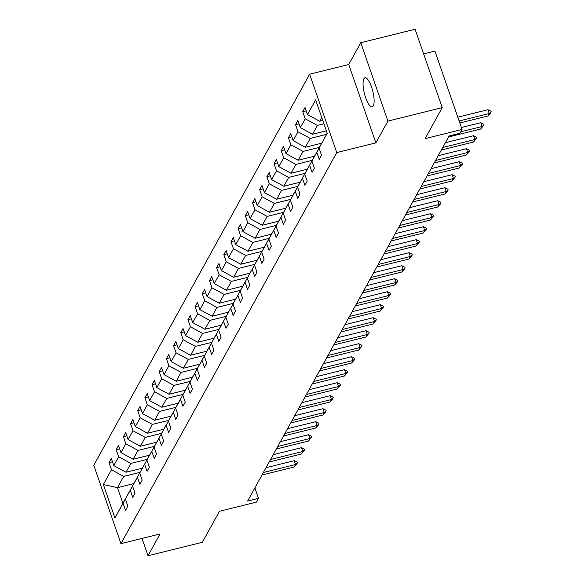 <?xml version="1.0" encoding="UTF-8"?>
<svg xmlns="http://www.w3.org/2000/svg" width="585" height="585" viewBox="0 0 585 585"><rect width="100%" height="100%" fill="white"/><g stroke="black" fill="none" stroke-linecap="round" stroke-linejoin="round"><path stroke-width="0.88" d="M373.281 105.878A14.969 4.336 -103.9 0 0 372.206 89.096A14.969 4.336 -103.9 0 0 364.989 77.79A14.969 4.336 -103.9 0 0 363.899 78.763A14.969 4.336 -103.9 0 0 364.974 95.545A14.969 4.336 -103.9 0 0 372.192 106.85A14.969 4.336 -103.9 0 0 373.281 105.878M360.769 42.712L348.74 64.504L375.884 142.879L387.906 121.088L360.769 42.712L415.094 29.25L442.231 107.625L425.127 138.623L462.062 129.468L434.926 51.092L423.628 53.893M387.906 121.088L442.231 107.625M142.023 538.427L148.027 555.75L202.352 542.288L219.455 511.283L256.398 502.127L258.49 498.34L254.877 487.897M309.633 74.2L93.797 465.28L120.941 543.655L336.77 152.575L309.633 74.2L348.74 64.504M140.005 472.366L123.691 476.409L117.483 487.663L103.348 484.526L111.486 469.777L109.029 462.676L112.474 461.828M133.79 483.619L117.483 487.663L122.909 503.334L129.168 492.073M123.691 476.409L111.486 469.777M147.179 459.364L130.864 463.408L125.994 472.241L113.782 465.609L111.326 458.516L109.029 462.676M113.782 465.609L118.66 456.775L116.203 449.682L119.647 448.827M154.352 446.37L138.038 450.413L133.168 459.247L120.956 452.607L118.499 445.514L116.203 449.682M120.956 452.607L125.834 443.774L123.376 436.681L126.821 435.825M161.526 433.368L145.219 437.412L140.341 446.245L128.137 439.613L125.68 432.512L123.376 436.681M128.137 439.613L133.007 430.779L130.55 423.679L133.994 422.823M168.699 420.366L152.392 424.41L147.515 433.244L135.31 426.611L132.853 419.511L130.55 423.679M135.31 426.611L140.181 417.778L137.724 410.677L141.175 409.829M175.873 407.365L159.566 411.409L154.689 420.242L142.484 413.61L140.027 406.516L137.724 410.677M142.484 413.61L147.354 404.776L144.897 397.683L148.349 396.827M183.046 394.37L166.74 398.414L161.862 407.24L149.658 400.608L147.201 393.515L144.897 397.683M149.658 400.608L154.535 391.774L152.078 384.681L155.522 383.826M190.22 381.369L173.913 385.413L169.036 394.246L156.831 387.614L154.374 380.513L152.078 384.681M156.831 387.614L161.709 378.78L159.252 371.68L162.696 370.824M197.394 368.367L181.087 372.411L176.209 381.244L164.005 374.612L161.548 367.512L159.252 371.68M164.005 374.612L168.882 365.779L166.425 358.678L169.869 357.83M204.574 355.366L188.26 359.409L183.39 368.243L171.178 361.61L168.721 354.517L166.425 358.678M171.178 361.61L176.056 352.777L173.599 345.684L177.043 344.828M211.748 342.371L195.434 346.408L190.564 355.241L178.352 348.609L175.895 341.516L173.599 345.684M178.352 348.609L183.229 339.775L180.772 332.682L184.216 331.827M218.922 329.37L202.607 333.413L197.737 342.247L185.525 335.607L183.068 328.514L180.772 332.682M185.525 335.607L190.403 326.781L187.946 319.681L191.39 318.825M226.095 316.368L209.788 320.412L204.911 329.245L192.706 322.613L190.249 315.512L187.946 319.681M192.706 322.613L197.576 313.779L195.119 306.679L198.571 305.831M233.269 303.366L216.962 307.41L212.084 316.244L199.88 309.611L197.423 302.518L195.119 306.679M199.88 309.611L204.75 300.778L202.293 293.685L205.744 292.829M240.442 290.372L224.135 294.409L219.258 303.242L207.053 296.61L204.596 289.517L202.293 293.685M207.053 296.61L211.931 287.776L209.467 280.683L212.918 279.827M247.616 277.37L231.309 281.414L226.432 290.248L214.227 283.608L211.77 276.515L209.467 280.683M214.227 283.608L219.104 274.774L216.647 267.681L220.092 266.826M254.789 264.369L238.483 268.413L233.605 277.246L221.401 270.614L218.944 263.513L216.647 267.681M221.401 270.614L226.278 261.78L223.821 254.68L227.265 253.831M261.97 251.367L245.656 255.411L240.786 264.245L228.574 257.612L226.117 250.519L223.821 254.68M228.574 257.612L233.452 248.779L230.995 241.685L234.439 240.83M269.144 238.373L252.83 242.409L247.96 251.243L235.748 244.61L233.291 237.517L230.995 241.685M235.748 244.61L240.625 235.777L238.168 228.684L241.612 227.828M276.317 225.371L260.003 229.415L255.133 238.249L242.921 231.609L240.464 224.516L238.168 228.684M242.921 231.609L247.799 222.775L245.342 215.682L248.786 214.827M283.491 212.37L267.184 216.413L262.307 225.247L250.102 218.614L247.645 211.514L245.342 215.682M250.102 218.614L254.972 209.781L252.515 202.681L255.967 201.825M290.665 199.368L274.358 203.412L269.48 212.245L257.276 205.613L254.819 198.52L252.515 202.681M257.276 205.613L262.146 196.779L259.689 189.686L263.14 188.831M297.838 186.374L281.531 190.41L276.654 199.244L264.449 192.611L261.992 185.518L259.689 189.686M264.449 192.611L269.319 183.778L266.862 176.685L270.314 175.829M305.012 173.372L288.705 177.416L283.827 186.249L271.623 179.61L269.166 172.516L266.862 176.685M271.623 179.61L276.5 170.776L274.043 163.683L277.487 162.827M312.185 160.37L295.878 164.414L291.001 173.248L278.796 166.615L276.339 159.515L274.043 163.683M278.796 166.615L283.674 157.782L281.217 150.681L284.661 149.826M319.366 147.369L303.052 151.413L298.182 160.246L285.97 153.614L283.513 146.513L281.217 150.681M285.97 153.614L290.847 144.78L288.39 137.687L291.835 136.832M326.54 134.367L310.226 138.411L305.355 147.244L293.143 140.612L290.686 133.519L288.39 137.687M293.143 140.612L298.021 131.779L295.564 124.685L299.008 123.83M323.922 123.801L317.399 125.417L312.529 134.25L300.317 127.61L297.86 120.517L295.564 124.685M300.317 127.61L305.195 118.777L302.737 111.684L306.182 110.828M321.75 117.534L319.702 121.249L307.498 114.616L305.041 107.516L302.737 111.684M307.498 114.616L315.637 99.859L327.227 133.329L319.081 148.078L321.538 155.179L319.242 159.339L316.785 152.246L311.907 161.08L314.364 168.173L312.068 172.341L309.611 165.248L304.734 174.081L307.191 181.174L304.895 185.343L302.438 178.249L297.56 187.083L300.017 194.176L297.721 198.344L295.264 191.244L290.387 200.077L292.844 207.178L290.54 211.339L288.083 204.245L283.213 213.079L285.67 220.172L283.367 224.34L280.91 217.247L276.04 226.081L278.497 233.174L276.193 237.342L273.736 230.249L268.866 239.082L271.323 246.175L269.02 250.343L266.563 243.243L261.685 252.077L264.142 259.177L261.846 263.345L259.389 256.245L254.512 265.078L256.969 272.171L254.672 276.339L252.215 269.246L247.338 278.08L249.795 285.173L247.499 289.341L245.042 282.248L240.164 291.081L242.621 298.174L240.325 302.343L237.868 295.242L232.991 304.076L235.448 311.176L233.144 315.344L230.687 308.244L225.817 317.077L228.274 324.178L225.971 328.339L223.514 321.245L218.644 330.079L221.101 337.172L218.797 341.34L216.34 334.247L211.47 343.081L213.927 350.174L211.624 354.342L209.167 347.241L204.289 356.075L206.746 363.175L204.45 367.343L201.993 360.243L197.116 369.077L199.573 376.177L197.277 380.338L194.82 373.245L189.942 382.078L192.399 389.171L190.103 393.339L187.646 386.246L182.769 395.08L185.226 402.173L182.929 406.341L180.472 399.241L175.595 408.074L178.052 415.174L175.756 419.343L173.299 412.242L168.421 421.076L170.879 428.176L168.575 432.337L166.118 425.244L161.248 434.077L163.705 441.17L161.401 445.339L158.945 438.245L154.074 447.079L156.531 454.172L154.228 458.34L151.771 451.247L146.893 460.073L149.358 467.174L147.054 471.342L144.597 464.241L139.72 473.075L142.177 480.175L139.881 484.336L137.424 477.243L132.546 486.077L135.003 493.17L132.707 497.338L130.25 490.245L125.373 499.078L127.83 506.171L125.534 510.339L123.077 503.246L114.931 517.996L103.348 484.526M462.062 129.468L459.971 133.256L449.104 135.947L247.623 501.031L258.49 498.34M125.373 499.078L136.342 479.071M136.298 479.086L130.25 490.245M142.301 468.197L125.994 472.241M130.864 463.408L118.66 456.775M132.546 486.077L143.515 466.07M143.471 466.084L137.424 477.243M149.475 455.203L133.168 459.247M138.038 450.413L125.834 443.774M139.72 473.075L150.689 453.075M150.645 453.082L144.597 464.241M156.648 442.202L140.341 446.245M145.219 437.412L133.007 430.779M146.893 460.073L157.87 440.074M157.818 440.088L151.771 451.247M163.822 429.2L147.515 433.244M152.392 424.41L140.181 417.778M154.074 447.079L165.043 427.072M164.992 427.087L158.945 438.245M170.995 416.198L154.689 420.242M159.566 411.409L147.354 404.776M161.248 434.077L172.217 414.07M172.165 414.085L166.118 425.244M178.176 403.204L161.862 407.24M166.74 398.414L154.535 391.774M168.421 421.076L179.39 401.076M179.339 401.083L173.299 412.242M185.35 390.202L169.036 394.246M173.913 385.413L161.709 378.78M175.595 408.074L186.564 388.074M186.513 388.089L180.472 399.241M192.523 377.201L176.209 381.244M181.087 372.411L168.882 365.779M182.769 395.08L193.737 375.073M193.693 375.087L187.646 386.246M199.697 364.199L183.39 368.243M188.26 359.409L176.056 352.777M189.942 382.078L200.911 362.071M200.867 362.086L194.82 373.245M206.871 351.205L190.564 355.241M195.434 346.408L183.229 339.775M197.116 369.077L208.084 349.077M208.041 349.084L201.993 360.243M214.044 338.203L197.737 342.247M202.607 333.413L190.403 326.781M204.289 356.075L215.265 336.075M215.214 336.082L209.167 347.241M221.218 325.202L204.911 329.245M209.788 320.412L197.576 313.779M211.47 343.081L222.439 323.074M222.388 323.088L216.34 334.247M228.391 312.2L212.084 316.244M216.962 307.41L204.75 300.778M218.644 330.079L229.612 310.072M229.561 310.087L223.514 321.245M235.572 299.206L219.258 303.242M224.135 294.409L211.931 287.776M225.817 317.077L236.786 297.078M236.735 297.085L230.687 308.244M242.746 286.204L226.432 290.248M231.309 281.414L219.104 274.774M232.991 304.076L243.96 284.076M243.908 284.083L237.868 295.242M249.919 273.202L233.605 277.246M238.483 268.413L226.278 261.78M240.164 291.081L251.133 271.074M251.082 271.089L245.042 282.248M257.093 260.201L240.786 264.245M245.656 255.411L233.452 248.779M247.338 278.08L258.307 258.073M258.263 258.087L252.215 269.246M264.266 247.206L247.96 251.243M252.83 242.409L240.625 235.777M254.512 265.078L265.48 245.078M265.436 245.086L259.389 256.245M271.44 234.205L255.133 238.249M260.003 229.415L247.799 222.775M261.685 252.077L272.654 232.077M272.61 232.084L266.563 243.243M278.614 221.203L262.307 225.247M267.184 216.413L254.972 209.781M268.866 239.082L279.835 219.075M279.784 219.09L273.736 230.249M285.787 208.202L269.48 212.245M274.358 203.412L262.146 196.779M276.04 226.081L287.008 206.074M286.957 206.088L280.91 217.247M292.961 195.2L276.654 199.244M281.531 190.41L269.319 183.778M283.213 213.079L294.182 193.072M294.131 193.087L288.083 204.245M300.142 182.206L283.827 186.249M288.705 177.416L276.5 170.776M290.387 200.077L301.355 180.078M301.304 180.085L295.264 191.244M307.315 169.204L291.001 173.248M295.878 164.414L283.674 157.782M297.56 187.083L308.529 167.076M308.478 167.091L302.438 178.249M314.489 156.202L298.182 160.246M303.052 151.413L290.847 144.78M304.734 174.081L315.703 154.074M315.659 154.089L309.611 165.248M321.662 143.201L305.355 147.244M310.226 138.411L298.021 131.779M311.907 161.08L322.876 141.073M322.832 141.087L316.785 152.246M326.357 130.821L312.529 134.25M317.399 125.417L305.195 118.777M319.081 148.078L327.183 133.204M375.884 142.879L336.77 152.575M148.027 555.75L160.049 533.959L120.941 543.655M322.774 120.488L319.702 121.249M129.117 492.087L123.077 503.246M114.931 517.996L122.909 503.334M459.13 120.985L489.272 113.512L487.948 109.702L490.983 111.216L491.203 111.852L490.508 113.102L487.89 116.013L459.817 122.974M457.806 117.175L487.948 109.702M487.89 116.013L489.272 113.512L491.203 111.852M460.775 131.8L482.098 126.514L480.775 122.704L483.81 124.217L484.029 124.846L480.716 129.014L448.534 136.992M461.389 127.508L480.775 122.704M480.716 129.014L482.098 126.514L484.029 124.846M442.735 147.493L474.925 139.515L473.601 135.698L476.629 137.212L476.848 137.848L473.543 142.016L441.361 149.994M445.382 142.696L473.601 135.698M473.543 142.016L474.925 139.515L476.848 137.848M435.562 160.495L467.744 152.517L466.428 148.7L469.455 150.213L469.675 150.85L468.987 152.1L466.369 155.01L434.18 162.988M438.209 155.698L466.428 148.7M466.369 155.01L467.744 152.517L469.675 150.85M428.388 173.489L460.57 165.511L459.254 161.701L462.282 163.215L462.501 163.851L461.814 165.102L459.196 168.012L427.006 175.99M431.035 168.692L459.254 161.701M459.196 168.012L460.57 165.511L462.501 163.851M421.215 186.491L453.397 178.513L452.081 174.703L455.108 176.217L455.327 176.853L452.022 181.014L419.833 188.992M423.862 181.694L452.081 174.703M452.022 181.014L453.397 178.513L455.327 176.853M414.041 199.492L446.223 191.514L444.907 187.697L447.934 189.211L448.154 189.847L447.466 191.098L444.841 194.015L412.659 201.993M416.688 194.695L444.907 187.697M444.841 194.015L446.223 191.514L448.154 189.847M406.867 212.494L439.05 204.516L437.726 200.699L440.761 202.213L440.98 202.849L440.293 204.099L437.668 207.01L405.485 214.987M409.515 207.697L437.726 200.699M437.668 207.01L439.05 204.516L440.98 202.849M399.694 225.488L431.876 217.51L430.553 213.701L433.587 215.214L433.807 215.85L430.494 220.011L398.312 227.989M402.341 220.691L430.553 213.701M430.494 220.011L431.876 217.51L433.807 215.85M392.513 238.49L424.703 230.512L423.379 226.702L426.414 228.216L426.633 228.852L423.321 233.013L391.138 240.991M395.16 233.693L423.379 226.702M423.321 233.013L424.703 230.512L426.633 228.852M385.339 251.492L417.529 243.514L416.206 239.696L419.233 241.21L419.46 241.846L416.147 246.014L383.965 253.992M387.987 246.695L416.206 239.696M416.147 246.014L417.529 243.514L419.46 241.846M378.166 264.493L410.356 256.515L409.032 252.698L412.059 254.212L412.279 254.848L411.591 256.098L408.973 259.009L376.791 266.987M380.813 259.696L409.032 252.698M408.973 259.009L410.356 256.515L412.279 254.848M370.992 277.487L403.175 269.51L401.858 265.7L404.886 267.213L405.105 267.85L404.418 269.1L401.8 272.01L369.61 279.988M373.639 272.69L401.858 265.7M401.8 272.01L403.175 269.51L405.105 267.85M363.819 290.489L396.001 282.511L394.685 278.701L397.712 280.215L397.932 280.851L397.244 282.102L394.626 285.012L362.437 292.99M366.466 285.692L394.685 278.701M394.626 285.012L396.001 282.511L397.932 280.851M356.645 303.491L388.828 295.513L387.511 291.703L390.539 293.209L390.758 293.845L390.071 295.096L387.445 298.014L355.263 305.992M359.292 298.694L387.511 291.703M387.445 298.014L388.828 295.513L390.758 293.845M349.472 316.492L381.654 308.514L380.33 304.697L383.365 306.211L383.584 306.847L382.897 308.098L380.272 311.015L348.09 318.993M352.119 311.695L380.33 304.697M380.272 311.015L381.654 308.514L383.584 306.847M342.298 329.487L374.48 321.509L373.157 317.699L376.192 319.213L376.411 319.849L373.098 324.01L340.916 331.987M344.945 324.697L373.157 317.699M373.098 324.01L374.48 321.509L376.411 319.849M335.117 342.488L367.307 334.51L365.983 330.7L369.018 332.214L369.237 332.85L365.925 337.011L333.742 344.989M337.764 337.691L365.983 330.7M365.925 337.011L367.307 334.51L369.237 332.85M327.944 355.49L360.133 347.512L358.81 343.702L361.837 345.216L362.064 345.845L358.751 350.013L326.569 357.991M330.591 350.693L358.81 343.702M358.751 350.013L360.133 347.512L362.064 345.845M320.77 368.491L352.96 360.514L351.636 356.696L354.664 358.21L354.883 358.846L354.196 360.097L351.578 363.014L319.395 370.992M323.417 363.695L351.636 356.696M351.578 363.014L352.96 360.514L354.883 358.846M313.597 381.486L345.779 373.508L344.463 369.698L347.49 371.212L347.709 371.848L347.022 373.098L344.404 376.009L312.214 383.987M316.244 376.696L344.463 369.698M344.404 376.009L345.779 373.508L347.709 371.848M306.423 394.487L338.605 386.509L337.289 382.7L340.316 384.213L340.536 384.85L339.848 386.1L337.231 389.01L305.041 396.988M309.07 389.69L337.289 382.7M337.231 389.01L338.605 386.509L340.536 384.85M299.249 407.489L331.432 399.511L330.115 395.701L333.143 397.215L332.675 399.094L330.057 402.012L297.867 409.99M301.897 402.692L330.115 395.701M330.057 402.012L331.432 399.511L333.362 397.844M292.076 420.491L324.258 412.513L322.942 408.696L325.969 410.209L326.189 410.846L325.501 412.096L322.876 415.014L290.694 422.992M294.723 415.694L322.942 408.696M322.876 415.014L324.258 412.513L326.189 410.846M284.902 433.485L317.085 425.507L315.761 421.697L318.796 423.211L319.015 423.847L318.328 425.098L315.703 428.008L283.52 435.986M287.549 428.695L315.761 421.697M315.703 428.008L317.085 425.507L319.015 423.847M277.729 446.487L309.911 438.509L308.587 434.699L311.622 436.213L311.842 436.849L308.529 441.01L276.347 448.987M280.369 441.69L308.587 434.699M308.529 441.01L309.911 438.509L311.842 436.849M270.548 459.488L302.737 451.51L301.414 447.7L304.449 449.214L304.668 449.843L301.355 454.011L269.173 461.989M273.195 454.691L301.414 447.7M301.355 454.011L302.737 451.51L304.668 449.843M263.374 472.49L295.564 464.512L294.24 460.695L297.268 462.209L297.487 462.845L294.182 467.013L262 474.991M266.021 467.693L294.24 460.695M294.182 467.013L295.564 464.512L297.487 462.845"/></g></svg>

